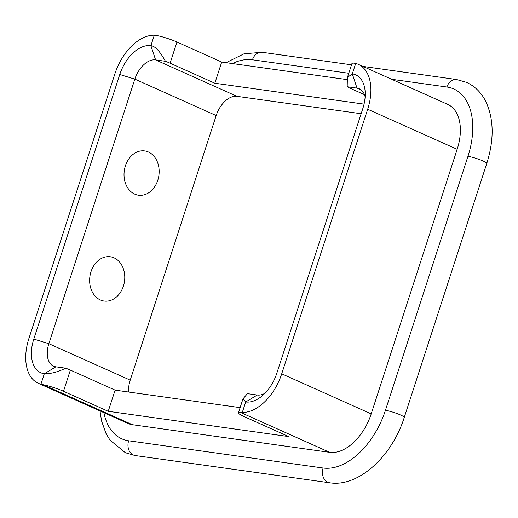 <?xml version="1.0" encoding="UTF-8"?>
<svg xmlns="http://www.w3.org/2000/svg" width="518" height="518" viewBox="0 0 518 518"><rect width="100%" height="100%" fill="white"/><g stroke="black" fill="none" stroke-linecap="round" stroke-linejoin="round"><path stroke-width="0.78" d="M281.714 373.815L371.199 413.895L457.167 149.313A44.943 27.357 114.1 0 0 447.759 104.403L358.275 64.329A44.943 27.357 -65.9 0 0 355.704 63.423L352.305 73.886A33.702 20.519 114.1 0 1 365.19 92.346A33.702 20.519 114.1 0 1 362.82 108.553L276.852 373.135A33.702 20.519 114.1 0 1 261.551 396.38A33.702 20.519 114.1 0 1 245.707 401.968L242.301 412.432A44.943 27.357 -65.9 0 0 281.714 373.815L367.683 109.233A44.943 27.357 -65.9 0 0 358.275 64.329M242.301 412.432L240.43 412.373A16.854 2.325 -162 0 0 238.442 412.807A16.854 2.325 -162 0 0 244.049 416.556L288.791 436.596L108.23 411.305L63.487 391.265A16.854 2.325 -162 0 0 43.201 384.745L132.433 424.715A44.943 27.357 114.1 0 1 127.823 423.394L38.338 383.314A44.943 27.357 -65.9 0 0 40.909 384.226L44.308 373.763A33.702 20.519 114.1 0 1 33.793 339.089L119.762 74.508A33.702 20.519 114.1 0 1 150.906 45.675L154.312 35.211L156.676 35.496A16.854 2.325 18 0 1 176.968 42.016L221.71 62.056L214.834 83.223L364.05 104.124M132.433 424.715L329.662 452.337A44.943 27.357 114.1 0 0 371.199 413.895M347.39 77.493L347.177 86.733L356.999 88.112L352.305 73.886L347.39 77.493L351.916 63.559A16.854 2.325 18 0 1 353.904 63.118L355.704 63.423M347.177 86.733A16.854 2.325 -162 0 0 350.654 88.474L364.458 94.658M361.143 113.733L236.953 96.335L155.607 59.9L165.43 61.279C159.939 51.288 155.102 46.089 150.906 45.675L155.607 59.9A22.468 13.682 114.1 0 0 134.835 79.124L48.867 343.706A22.468 13.682 114.1 0 0 53.574 366.161A22.468 13.682 114.1 0 0 55.879 366.822L65.702 368.194A16.854 2.325 18 0 1 70.364 370.098L115.106 390.138L108.23 411.305M165.43 61.279A16.854 2.325 -162 0 1 170.092 63.183L214.834 83.223M154.312 35.211A44.943 27.357 -65.9 0 0 114.899 73.828L28.93 338.409A44.943 27.357 -65.9 0 0 38.338 383.314M43.201 384.745L40.909 384.226M55.879 366.822L44.308 373.763C50.44 373.951 57.576 372.099 65.702 368.194M236.953 96.335A22.468 13.682 -65.9 0 0 216.187 115.559L134.835 79.124L119.762 74.508M216.187 115.559L130.219 380.141A22.468 13.682 -65.9 0 0 128.717 392.048M361.337 90.054L356.999 88.112A22.468 13.682 114.1 0 1 359.311 88.772A22.468 13.682 114.1 0 1 365.138 96.95M264.951 393.272A22.468 13.682 114.1 0 1 257.278 395.027L247.455 393.654L242.968 398.873L245.707 401.968L257.278 395.027M240.119 407.647L115.106 390.138M100.356 299.967A22.358 17.47 98 0 0 123.388 286.156A22.358 17.47 98 0 0 114.044 257.847A22.358 17.47 98 0 0 91.013 271.659A22.358 17.47 98 0 0 100.356 299.967M148.433 152.014A22.358 17.47 -82 0 1 157.776 180.322A22.358 17.47 -82 0 1 134.745 194.133A22.358 17.47 -82 0 1 125.401 165.825A22.358 17.47 -82 0 1 148.433 152.014M346.93 79.597L221.71 62.056M103.93 412.691A67.411 41.039 -65.9 0 0 128.665 440.786L323.115 468.019A67.411 41.039 -65.9 0 0 385.418 410.353L467.948 156.352A67.411 41.039 -65.9 0 0 446.911 87.018L391.653 79.28M348.763 73.271L252.46 59.784A67.411 41.039 -65.9 0 0 232.329 63.546M467.948 156.352A11.234 1.548 18 0 1 480.005 159.732A11.234 1.548 18 0 1 486.765 163.468L404.241 417.469A11.234 1.548 -162 0 0 397.474 413.733A11.234 1.548 -162 0 0 385.418 410.353M362.93 66.414L456.604 79.532A11.234 8.78 98 0 0 446.911 87.018M226.075 62.665L244.075 53.788L262.153 52.299A11.234 8.78 98 0 0 252.46 59.784M404.241 417.469C392.171 456.06 358.501 487.503 329.694 482.789L135.243 455.555A11.234 8.78 -82 0 1 128.665 440.786M329.694 482.789A11.234 8.78 -82 0 1 323.115 468.019M367.683 109.233L457.167 149.313M170.092 63.183L176.968 42.016M63.487 391.265L70.364 370.098M33.793 339.089L48.867 343.706L130.219 380.141M240.43 412.373L329.662 452.337M456.604 79.532L466.459 82.336C474.864 86.176 481.319 92.58 485.832 101.554C493.919 119.108 494.23 139.75 486.765 163.468M262.153 52.299L351.508 64.815M135.243 455.555L125.388 452.745L109.971 440.067L106.022 433.534L101.58 421.037L100 410.936M242.968 398.873L238.442 412.807"/></g></svg>
